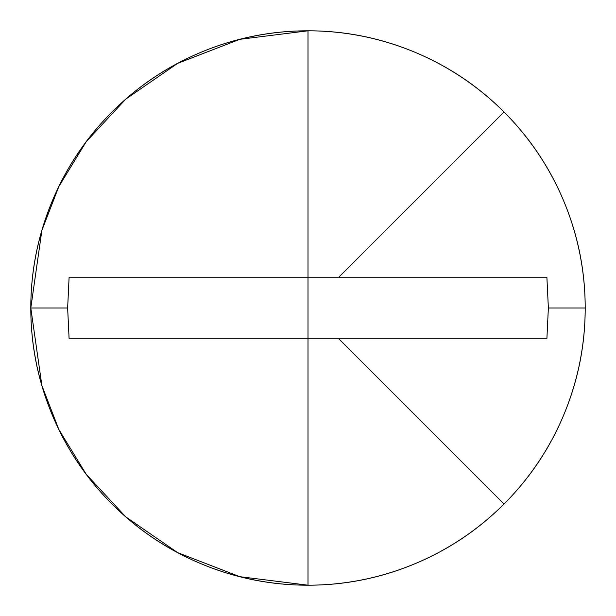 <?xml version="1.0" encoding="UTF-8"?>
<svg xmlns="http://www.w3.org/2000/svg" width="616" height="616" viewBox="0 0 616 616"><rect width="100%" height="100%" fill="white"/><g stroke="black" fill="none" stroke-linecap="round" stroke-linejoin="round"><path stroke-width="0.92" d="M308 30.8L308 277.2L338.8 277.2L504.011 111.989A277.2 277.2 0 0 0 308 30.8A277.2 277.2 0 0 1 585.2 308L548.363 308L546.893 338.8L338.8 338.8L504.011 504.011A277.2 277.2 0 0 0 504.011 111.989L338.8 277.2L546.893 277.2L548.363 308L546.893 338.8L69.108 338.8L67.637 308L30.8 308A277.2 277.2 0 0 0 308 585.2L308 30.8A277.2 277.2 0 0 0 30.8 308L41.888 230.384L58.828 186.532L86.24 141.68L125.733 99.153L177.554 63.409L239.763 39.332L308 30.8C271.24 30.8 235.882 37.83 201.917 51.898C167.96 65.966 137.984 86.001 111.989 111.989C86.001 137.984 65.966 167.96 51.898 201.917C37.83 235.882 30.8 271.24 30.8 308L67.637 308L69.108 277.2L308 277.2L308 585.2A277.2 277.2 0 0 0 504.011 504.011L338.8 338.8L69.108 338.8L67.637 308L69.108 277.2L546.893 277.2L548.363 308L585.2 308A277.2 277.2 0 0 1 308 585.2L239.763 576.668L177.554 552.591L125.733 516.847L86.24 474.32L58.828 429.468L41.888 385.616L30.8 308C30.8 344.76 37.83 380.118 51.898 414.083C65.966 448.04 86.001 478.016 111.989 504.011C137.984 529.999 167.96 550.034 201.917 564.102C235.882 578.17 271.24 585.2 308 585.2C344.76 585.2 380.118 578.17 414.083 564.102C448.04 550.034 478.016 529.999 504.011 504.011C529.999 478.016 550.034 448.04 564.102 414.083C578.17 380.118 585.2 344.76 585.2 308C585.2 271.24 578.17 235.882 564.102 201.917C550.034 167.96 529.999 137.984 504.011 111.989C478.016 86.001 448.04 65.966 414.083 51.898C380.118 37.83 344.76 30.8 308 30.8"/></g></svg>

